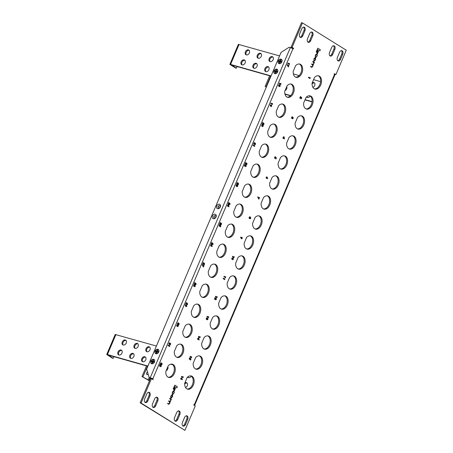 <?xml version="1.0" encoding="UTF-8"?>
<svg xmlns="http://www.w3.org/2000/svg" width="453" height="453" viewBox="0 0 453 453"><rect width="100%" height="100%" fill="white"/><g stroke="black" fill="none" stroke-linecap="round" stroke-linejoin="round"><path stroke-width="0.68" d="M153.641 359.274A2.469 1.823 -58.1 0 0 150.906 361.024A2.469 1.823 -58.1 0 0 151.732 363.776A2.469 1.823 -58.1 0 0 154.467 362.032A2.469 1.823 -58.1 0 0 153.641 359.274M276.789 69.162A2.469 1.823 -58.1 0 0 274.048 70.906A2.469 1.823 -58.1 0 0 274.875 73.663A2.469 1.823 -58.1 0 0 277.615 71.919A2.469 1.823 -58.1 0 0 276.789 69.162M157.887 349.274A2.469 1.823 -58.1 0 0 155.147 351.018A2.469 1.823 -58.1 0 0 155.979 353.776A2.469 1.823 -58.1 0 0 158.714 352.026A2.469 1.823 -58.1 0 0 157.887 349.274M281.036 59.156A2.469 1.823 -58.1 0 0 278.295 60.9A2.469 1.823 -58.1 0 0 279.122 63.658A2.469 1.823 -58.1 0 0 281.862 61.914A2.469 1.823 -58.1 0 0 281.036 59.156M215.215 214.218A2.469 1.823 -58.1 0 0 212.474 215.962A2.469 1.823 -58.1 0 0 213.306 218.72A2.469 1.823 -58.1 0 0 216.041 216.976A2.469 1.823 -58.1 0 0 215.215 214.218M215.322 215.617A1.319 0.974 -58.1 0 0 213.924 216.421A1.319 0.974 -58.1 0 0 214.116 217.933A1.319 0.974 -58.1 0 0 214.303 218.018A1.319 0.974 -58.1 0 0 215.707 217.208A1.319 0.974 -58.1 0 0 215.509 215.696A1.319 0.974 -58.1 0 0 215.322 215.617M214.224 217.989A1.319 0.974 121.9 0 1 214.161 216.477A1.319 0.974 121.9 0 1 215.526 215.741A1.319 0.974 121.9 0 1 215.605 215.77M219.462 204.212A2.469 1.823 -58.1 0 0 216.721 205.962A2.469 1.823 -58.1 0 0 217.553 208.714A2.469 1.823 -58.1 0 0 220.288 206.97A2.469 1.823 -58.1 0 0 219.462 204.212M219.569 205.611A1.319 0.974 -58.1 0 0 218.17 206.415A1.319 0.974 -58.1 0 0 218.363 207.927A1.319 0.974 -58.1 0 0 218.55 208.012A1.319 0.974 -58.1 0 0 219.954 207.202A1.319 0.974 -58.1 0 0 219.756 205.69A1.319 0.974 -58.1 0 0 219.569 205.611M219.852 205.764A1.319 0.974 -58.1 0 0 219.773 205.736A1.319 0.974 -58.1 0 0 218.408 206.472A1.319 0.974 -58.1 0 0 218.471 207.984M288.284 66.206L288.714 65.198L288.991 65.368L288.312 66.97L287.151 64.858L287.462 64.541L288.295 66.229L288.731 65.204M289.274 63.879L289.49 63.369L289.359 64.502L287.768 63.516L287.961 63.069L289.286 63.89L289.507 63.375M279.224 86.178L278.669 86.268L278.561 85.13L279.405 84.575L280.084 85.158L280.22 86.155L279.563 86.642L279.224 86.178L278.669 86.268L278.544 85.124L279.393 84.569M279.654 85.158L280.067 85.153L279.654 85.158M280.781 83.89L280.996 83.38L280.866 84.507L279.274 83.522L279.467 83.075L280.792 83.896L281.013 83.386M270.883 106.636L270.073 105.09L270.384 104.773L270.735 105.543L271.54 105.096L271.721 106.172L270.9 106.642L270.09 105.09L270.384 104.773M271.426 105.045L270.735 105.543M263.623 123.522L263.776 124.048L263.431 124.241L263.816 123.069L264.048 124.247L263.261 124.705L262.712 123.369L262.366 124.19L262.089 124.02L262.797 122.355L263.431 124.241L263.759 124.043M262.723 123.346L263.244 124.7M254.484 145.838L254.716 145.334L254.569 146.455L252.984 145.47L253.17 145.022L254.501 145.843L254.716 145.334M254.767 144.711L254.229 143.358L253.873 144.196L253.612 144.031L254.32 142.367L254.937 144.252L255.339 143.086L255.554 144.258L254.767 144.711L254.218 143.38M253.873 144.196L253.595 144.031L254.32 142.367M245.611 166.177L246.03 165.017L246.245 166.189L245.458 166.642L244.909 165.311M244.563 166.126L244.286 165.962L244.563 166.126L244.92 165.288L245.441 166.642M244.286 165.962L244.994 164.292L245.628 166.183L245.956 165.979M246.426 164.252L246.845 163.091L247.061 164.263L246.273 164.722L245.724 163.386M246.273 164.722L245.736 163.363L245.379 164.207L245.101 164.037L245.809 162.372L246.443 164.258L246.777 164.06M236.381 185.345L236.794 185.09L236.443 185.883L236.942 185.424L237.208 186.194L237.621 185.203L237.831 185.571L237.746 186.217L237.038 186.659L236.834 186.115L236.234 186.325L236.092 185.141L236.97 184.637L236.364 185.339M237.1 186.687L236.851 186.115L236.234 186.325L236.092 185.141L236.868 184.592M236.834 186.115L236.33 186.37M237.763 184.722L237.242 183.369L236.885 184.212L236.625 184.048L237.332 182.383L237.95 184.269L238.352 183.097L238.572 184.269L237.78 184.728L237.236 183.397M236.885 184.212L236.608 184.043L237.332 182.383M228.997 206.828L227.383 205.821L228.329 204.513L228.629 204.694L228.997 206.828L227.967 206.189M227.87 206.409L227.366 205.815L227.57 205.373M212.457 244.286L212.876 243.125L213.091 244.297L212.298 244.75L211.755 243.42M212.298 244.75L211.766 243.397L211.409 244.235L211.132 244.071L211.84 242.4L212.474 244.292L212.802 244.088M203.357 266.285L203.782 265.277L204.065 265.447L203.38 267.049L202.219 264.937L202.514 264.614L203.369 266.307L203.799 265.282M203.963 264.297L204.382 263.131L204.597 264.303L203.81 264.762L203.261 263.425M202.916 264.246L202.638 264.076L202.916 264.246L203.272 263.403L203.793 264.756M202.638 264.076L203.357 262.412L203.98 264.297L204.309 264.099M194.292 286.256L193.742 286.347L193.635 285.209L194.479 284.654L195.158 285.237L195.288 286.234L194.637 286.721L194.292 286.256L193.742 286.347L193.618 285.203L194.462 284.648M194.728 285.237L195.158 285.237M195.47 284.303L195.889 283.136L196.104 284.314L195.317 284.767L194.767 283.436M194.422 284.252L194.144 284.082L194.422 284.252L194.779 283.408L195.3 284.761M194.144 284.082L194.852 282.417L195.486 284.308L195.821 284.105M186.053 306.76L185.141 305.169L185.441 304.846L185.809 305.622L186.625 305.18L186.795 306.251L185.973 306.721L185.158 305.175L185.441 304.846M185.792 305.622L186.613 305.175M177.746 323.476L178.159 323.221L177.808 324.014L178.306 323.561L178.573 324.331L178.986 323.334L179.201 323.702L179.111 324.348L178.386 324.784L178.199 324.246L177.599 324.456L177.457 323.272L178.335 322.768L177.729 323.47M178.199 324.246L177.599 324.456L177.457 323.272L178.239 322.723M169.558 345.916L169.79 345.413L169.626 346.534L168.052 345.548L168.244 345.101L169.569 345.922L169.79 345.413M169.252 343.487L169.671 343.227L169.314 344.02L169.813 343.567L170.085 344.337L170.498 343.34L170.707 343.714L170.617 344.354L169.909 344.795L169.705 344.252L169.105 344.467L168.963 343.278L169.841 342.774L169.235 343.482M169.983 344.829L169.722 344.257L169.105 344.467L168.963 343.278L169.745 342.734M169.705 344.252L169.105 344.467L169.722 344.257M160.685 366.256L161.087 365.09L161.319 366.267L160.526 366.726L159.983 365.39M160.617 366.766L159.988 365.367L159.632 366.205L159.354 366.041L160.062 364.371L160.696 366.262L161.104 365.095M160.758 363.493L161.177 363.238L160.821 364.031L161.336 363.578L161.591 364.342L162.004 363.351L162.129 364.365L161.415 364.807L161.211 364.263L160.617 364.472L160.475 363.289L161.353 362.785L160.747 363.487M161.415 364.807L161.228 364.263L160.617 364.472L160.475 363.289M161.24 362.74L160.487 363.295M160.809 364.025L161.336 363.578M182.095 379.75L181.738 378.997L180.923 379.421L180.741 378.346L181.562 377.881L182.395 379.433L182.095 379.75L181.744 378.98M180.923 379.421L180.758 378.351L181.483 377.842M199.954 337.111L200.186 336.607L200.039 337.734L198.454 336.749L198.641 336.302L199.971 337.123L200.186 336.607M206.511 318.521L206.925 318.266L206.574 319.059L207.072 318.606L207.338 319.376L207.751 318.38L207.967 318.748L207.876 319.393L207.168 319.835L206.964 319.291L206.364 319.501L206.223 318.317L207.1 317.813L206.494 318.521M206.964 319.291L206.364 319.501L206.223 318.317L207.004 317.774M208.448 317.106L208.68 316.602L208.533 317.729L206.942 316.743L207.134 316.29L208.465 317.111L208.68 316.602M215.741 299.354L216.16 298.193L216.381 299.365L215.588 299.824L215.039 298.487M214.694 299.308L214.416 299.139L214.694 299.308L215.05 298.465L215.571 299.818M214.416 299.139L215.141 297.474L215.758 299.359L216.092 299.161M216.942 297.1L217.174 296.59L217.027 297.717L215.435 296.732L215.628 296.285L216.953 297.106L217.174 296.59M224.62 279.014L224.847 278.51L224.705 279.637L223.114 278.652L223.306 278.199L224.631 279.02L224.847 278.51M225.435 277.089L225.668 276.585L225.52 277.712L223.929 276.726L224.122 276.279L225.447 277.1L225.668 276.585M232.163 259.677L231.71 258.323L232.882 257.972L233.425 258.567L233.369 259.337L232.163 259.677L231.693 258.318L232.87 257.967M232.531 257.808L232.882 257.972M250.011 218.81L249.762 218.397L249.212 218.482L249.088 217.338L249.931 216.783L250.622 217.372L250.758 218.374L250.011 218.81L249.779 218.397L249.212 218.482L249.105 217.344L249.835 216.738M258.827 198.425L259.252 197.417L259.529 197.582L258.85 199.184L257.689 197.072L258 196.761L258.833 198.442L259.269 197.417M266.262 178.38L266.098 177.31L266.919 176.846L267.729 178.391L267.417 178.703L267.072 177.955L266.262 178.38L266.081 177.304L266.902 176.84M292.661 118.329L293.091 117.338L293.216 118.352L292.508 118.794L292.304 118.25L291.704 118.46L291.562 117.276L292.44 116.772M292.508 118.794L292.315 118.256L291.704 118.46L292.304 118.25M292.332 116.727L291.913 118.018L292.411 117.565L292.678 118.335L292.898 117.786M301.081 98.318L301.5 97.152L301.715 98.324L300.928 98.782L300.379 97.446M301.013 98.822L300.39 97.423L300.033 98.267L299.756 98.097L300.464 96.432L301.098 98.318L301.426 98.12M309.954 77.973L310.186 77.469L310.039 78.596L308.448 77.61L308.64 77.157L309.971 77.978L310.186 77.469M172.916 394.263L174.212 392.796L174.111 391.143L173.759 390.928L172.678 391.579L172.276 392.53L172.361 393.974L172.797 391.941L173.59 391.358L173.924 391.562L174.026 392.598L173.057 394.325M172.882 394.252L174.179 392.785L174.077 391.137L173.573 390.843M168.658 404.269L169.665 403.515L169.983 401.896L171.41 399.331L169.835 398.351L169.654 398.776L170.639 399.387L170.702 400.424L169.745 401.403L168.793 400.809L168.612 401.228L169.547 401.811L169.501 403.255L168.805 403.827L167.78 403.193L167.604 403.612L168.782 404.325M168.884 403.866L167.774 403.198M169.892 401.477L168.788 400.82M171.126 398.17L172.604 396.585L172.553 394.806L172.208 394.591L170.724 396.177L170.781 397.955L171.296 398.249M174.858 387.927L173.873 390.243L174.473 390.616L175.453 388.3L174.858 387.927L175.453 388.3M174.796 385.129L173.171 388.951L173.793 389.337L174.915 386.692L176.84 387.893L177.338 386.715L174.796 385.129L177.338 386.715M315.934 57.333L317.23 55.866L317.128 54.213L316.777 53.998L315.696 54.649L315.294 55.6L315.379 57.038L315.815 55.006L316.613 54.422L316.941 54.632L317.043 55.668L316.075 57.395M311.675 67.338L312.683 66.585L313 64.966L314.427 62.401L312.853 61.421L312.672 61.846L313.663 62.457L313.544 63.913L312.763 64.473L311.811 63.879L311.63 64.298L312.564 64.881L312.649 66.025L311.823 66.897L310.798 66.263L310.622 66.682L311.8 67.395M311.794 66.885L310.798 66.268M312.734 64.462L311.806 63.884M314.11 61.234L315.594 59.643L315.543 57.865L315.197 57.65L314.003 58.641L313.799 61.025L314.144 61.24L315.622 59.654L315.571 57.871L315.05 57.576M317.876 50.996L316.89 53.312L317.491 53.681L318.476 51.37L317.876 50.996M317.813 48.199L316.188 52.021L316.811 52.406L317.932 49.762L319.858 50.963L320.356 49.785L317.813 48.199M287.14 85.685L284.733 91.359A6.863 4.536 105.8 0 0 287.57 97.304A6.863 4.536 105.8 0 0 293.804 91.942A6.863 4.536 105.8 0 0 291.313 84.105A6.863 4.536 105.8 0 0 287.14 85.685M295.633 65.679L293.221 71.348A6.863 4.536 105.8 0 0 296.064 77.299A6.863 4.536 105.8 0 0 302.298 71.931A6.863 4.536 105.8 0 0 299.807 64.094A6.863 4.536 105.8 0 0 295.633 65.679M177.712 419.546A2.746 1.812 -74.2 0 1 175.39 421.205A2.746 1.812 -74.2 0 1 174.564 417.587L176.687 412.587A2.746 1.812 -74.2 0 1 179.009 410.928A2.746 1.812 -74.2 0 1 179.835 414.546L177.712 419.546L176.761 419.28A2.746 1.812 -74.2 0 1 174.943 420.973M155.679 405.831A2.746 1.812 -74.2 0 1 153.357 407.49A2.746 1.812 -74.2 0 1 152.531 403.866L154.654 398.867A2.746 1.812 -74.2 0 1 156.976 397.207A2.746 1.812 -74.2 0 1 157.803 400.826L155.679 405.831L154.728 405.56A2.746 1.812 -74.2 0 1 152.91 407.253M339.552 52.338L337.428 57.344A2.746 1.812 105.8 0 0 338.255 60.962A2.746 1.812 105.8 0 0 340.577 59.303L342.7 54.298A2.746 1.812 105.8 0 0 341.873 50.679A2.746 1.812 105.8 0 0 339.552 52.338M331.681 47.44L329.558 52.44A2.746 1.812 105.8 0 0 330.384 56.064A2.746 1.812 105.8 0 0 332.706 54.4L334.829 49.4A2.746 1.812 105.8 0 0 334.003 45.781A2.746 1.812 105.8 0 0 331.681 47.44M301.777 28.822L299.654 33.828A2.746 1.812 105.8 0 0 300.481 37.446A2.746 1.812 105.8 0 0 302.802 35.787L304.926 30.781A2.746 1.812 105.8 0 0 304.099 27.163A2.746 1.812 105.8 0 0 301.777 28.822M309.648 33.72L307.525 38.726A2.746 1.812 105.8 0 0 308.351 42.344A2.746 1.812 105.8 0 0 310.673 40.685L312.796 35.679A2.746 1.812 105.8 0 0 311.97 32.061A2.746 1.812 105.8 0 0 309.648 33.72M147.808 400.928A2.746 1.812 -74.2 0 1 145.487 402.592A2.746 1.812 -74.2 0 1 144.66 398.968L146.783 393.968A2.746 1.812 -74.2 0 1 149.105 392.309A2.746 1.812 -74.2 0 1 149.932 395.928L147.808 400.928L146.857 400.662A2.746 1.812 -74.2 0 1 145.039 402.355M185.583 424.444A2.746 1.812 -74.2 0 1 183.261 426.109A2.746 1.812 -74.2 0 1 182.434 422.485L184.558 417.485A2.746 1.812 -74.2 0 1 186.879 415.826A2.746 1.812 -74.2 0 1 187.706 419.444L185.583 424.444L184.631 424.178A2.746 1.812 -74.2 0 1 182.814 425.871M153.227 379.008L152.854 378.776L292.983 48.641L293.363 48.879L293.618 48.278L292.094 47.327L302.457 22.922L346.268 50.198L335.911 74.609L334.388 73.658L334.133 74.258L334.507 74.496L194.377 404.625L193.997 404.393L193.742 404.993L195.266 405.939L184.903 430.35L141.093 403.068L151.449 378.663L152.972 379.608L153.227 379.008L149.088 377.321L152.854 378.776M276.239 111.364A6.863 4.536 105.8 0 0 279.076 117.31A6.863 4.536 105.8 0 0 285.311 111.948A6.863 4.536 105.8 0 0 282.819 104.111A6.863 4.536 105.8 0 0 278.646 105.691L276.239 111.364M267.746 131.376A6.863 4.536 105.8 0 0 270.583 137.321A6.863 4.536 105.8 0 0 276.817 131.959A6.863 4.536 105.8 0 0 274.325 124.122A6.863 4.536 105.8 0 0 270.152 125.702L267.746 131.376M259.252 151.381A6.863 4.536 105.8 0 0 262.089 157.327A6.863 4.536 105.8 0 0 268.323 151.965A6.863 4.536 105.8 0 0 265.832 144.128A6.863 4.536 105.8 0 0 261.658 145.707L259.252 151.381M250.758 171.387A6.863 4.536 105.8 0 0 253.601 177.338A6.863 4.536 105.8 0 0 259.829 171.97A6.863 4.536 105.8 0 0 257.338 164.133A6.863 4.536 105.8 0 0 253.165 165.719L250.758 171.387M242.264 191.398A6.863 4.536 105.8 0 0 245.107 197.344A6.863 4.536 105.8 0 0 251.336 191.981A6.863 4.536 105.8 0 0 248.85 184.144A6.863 4.536 105.8 0 0 244.677 185.724L242.264 191.398M233.771 211.404A6.863 4.536 105.8 0 0 236.613 217.349A6.863 4.536 105.8 0 0 242.848 211.987A6.863 4.536 105.8 0 0 240.356 204.15A6.863 4.536 105.8 0 0 236.183 205.73L233.771 211.404M225.283 231.415A6.863 4.536 105.8 0 0 228.119 237.361A6.863 4.536 105.8 0 0 234.354 231.998A6.863 4.536 105.8 0 0 231.862 224.161A6.863 4.536 105.8 0 0 227.689 225.741L225.283 231.415M216.789 251.421A6.863 4.536 105.8 0 0 219.626 257.366A6.863 4.536 105.8 0 0 225.86 252.004A6.863 4.536 105.8 0 0 223.369 244.167A6.863 4.536 105.8 0 0 219.195 245.747L216.789 251.421M208.295 271.426A6.863 4.536 105.8 0 0 211.132 277.378A6.863 4.536 105.8 0 0 217.366 272.01A6.863 4.536 105.8 0 0 214.875 264.173A6.863 4.536 105.8 0 0 210.702 265.758L208.295 271.426M199.801 291.438A6.863 4.536 105.8 0 0 202.644 297.383A6.863 4.536 105.8 0 0 208.873 292.021A6.863 4.536 105.8 0 0 206.381 284.184A6.863 4.536 105.8 0 0 202.208 285.764L199.801 291.438M191.308 311.443A6.863 4.536 105.8 0 0 194.15 317.394A6.863 4.536 105.8 0 0 200.379 312.026A6.863 4.536 105.8 0 0 197.887 304.19A6.863 4.536 105.8 0 0 193.714 305.769L191.308 311.443M182.814 331.454A6.863 4.536 105.8 0 0 185.656 337.4A6.863 4.536 105.8 0 0 191.891 332.038A6.863 4.536 105.8 0 0 189.399 324.201A6.863 4.536 105.8 0 0 185.226 325.781L182.814 331.454M174.326 351.46A6.863 4.536 105.8 0 0 177.163 357.406A6.863 4.536 105.8 0 0 183.397 352.043A6.863 4.536 105.8 0 0 180.906 344.206A6.863 4.536 105.8 0 0 176.732 345.786L174.326 351.46M165.832 371.466A6.863 4.536 105.8 0 0 168.669 377.417A6.863 4.536 105.8 0 0 174.903 372.049A6.863 4.536 105.8 0 0 172.412 364.212A6.863 4.536 105.8 0 0 168.239 365.798L165.832 371.466M312.111 83.109A6.863 4.536 105.8 0 0 314.948 89.054A6.863 4.536 105.8 0 0 321.183 83.692A6.863 4.536 105.8 0 0 318.691 75.855A6.863 4.536 105.8 0 0 314.518 77.435L312.111 83.109M303.618 103.114A6.863 4.536 105.8 0 0 306.455 109.065A6.863 4.536 105.8 0 0 312.689 103.697A6.863 4.536 105.8 0 0 310.197 95.86A6.863 4.536 105.8 0 0 306.024 97.446L303.618 103.114M295.124 123.125A6.863 4.536 105.8 0 0 297.961 129.071A6.863 4.536 105.8 0 0 304.195 123.709A6.863 4.536 105.8 0 0 301.704 115.872A6.863 4.536 105.8 0 0 297.53 117.452L295.124 123.125M286.63 143.131A6.863 4.536 105.8 0 0 289.473 149.077A6.863 4.536 105.8 0 0 295.701 143.714A6.863 4.536 105.8 0 0 293.21 135.877A6.863 4.536 105.8 0 0 289.037 137.457L286.63 143.131M278.136 163.137A6.863 4.536 105.8 0 0 280.979 169.088A6.863 4.536 105.8 0 0 287.208 163.72A6.863 4.536 105.8 0 0 284.722 155.889A6.863 4.536 105.8 0 0 280.543 157.468L278.136 163.137M269.643 183.148A6.863 4.536 105.8 0 0 272.485 189.094A6.863 4.536 105.8 0 0 278.72 183.731A6.863 4.536 105.8 0 0 276.228 175.894A6.863 4.536 105.8 0 0 272.055 177.474L269.643 183.148M261.154 203.154A6.863 4.536 105.8 0 0 263.991 209.105A6.863 4.536 105.8 0 0 270.226 203.737A6.863 4.536 105.8 0 0 267.734 195.9A6.863 4.536 105.8 0 0 263.561 197.485L261.154 203.154M252.661 223.165A6.863 4.536 105.8 0 0 255.498 229.11A6.863 4.536 105.8 0 0 261.732 223.748A6.863 4.536 105.8 0 0 259.241 215.911A6.863 4.536 105.8 0 0 255.067 217.491L252.661 223.165M244.167 243.17A6.863 4.536 105.8 0 0 247.004 249.116A6.863 4.536 105.8 0 0 253.238 243.754A6.863 4.536 105.8 0 0 250.747 235.917A6.863 4.536 105.8 0 0 246.574 237.497L244.167 243.17M235.673 263.182A6.863 4.536 105.8 0 0 238.516 269.127A6.863 4.536 105.8 0 0 244.745 263.765A6.863 4.536 105.8 0 0 242.253 255.928A6.863 4.536 105.8 0 0 238.08 257.508L235.673 263.182M227.18 283.187A6.863 4.536 105.8 0 0 230.022 289.133A6.863 4.536 105.8 0 0 236.251 283.771A6.863 4.536 105.8 0 0 233.759 275.934A6.863 4.536 105.8 0 0 229.586 277.513L227.18 283.187M218.686 303.193A6.863 4.536 105.8 0 0 221.528 309.144A6.863 4.536 105.8 0 0 227.763 303.776A6.863 4.536 105.8 0 0 225.271 295.939A6.863 4.536 105.8 0 0 221.098 297.525L218.686 303.193M210.198 323.204A6.863 4.536 105.8 0 0 213.035 329.15A6.863 4.536 105.8 0 0 219.269 323.787A6.863 4.536 105.8 0 0 216.777 315.951A6.863 4.536 105.8 0 0 212.604 317.53L210.198 323.204M201.704 343.21A6.863 4.536 105.8 0 0 204.541 349.155A6.863 4.536 105.8 0 0 210.775 343.793A6.863 4.536 105.8 0 0 208.284 335.956A6.863 4.536 105.8 0 0 204.11 337.536L201.704 343.21M193.21 363.221A6.863 4.536 105.8 0 0 196.047 369.167A6.863 4.536 105.8 0 0 202.281 363.804A6.863 4.536 105.8 0 0 199.79 355.967A6.863 4.536 105.8 0 0 195.617 357.547L193.21 363.221M184.716 383.227A6.863 4.536 105.8 0 0 187.553 389.172A6.863 4.536 105.8 0 0 193.788 383.81A6.863 4.536 105.8 0 0 191.296 375.973A6.863 4.536 105.8 0 0 187.123 377.553L184.716 383.227M284.467 138.963L282.836 137.955L283.799 136.647L284.099 136.829L284.467 138.963L283.436 138.324M283.34 138.544L282.853 137.955L283.029 137.502M275.373 157.797L274.977 157.989L275.611 157.095L276.364 157.933L275.877 159.071L275.69 157.854L274.784 158.437L274.592 157.259L275.384 156.698L274.977 157.989L275.611 157.095M274.592 157.259L274.784 158.437M241.426 238.85L240.611 237.304L240.905 236.987L241.279 237.763L242.095 237.315L242.264 238.391L241.443 238.856L240.628 237.31L240.905 236.987M241.262 237.757L242.078 237.315M233.929 257.083L234.161 256.579L234.014 257.7L232.423 256.721L232.616 256.268L233.941 257.089L234.161 256.579M199.127 340.005L197.497 338.997L198.476 337.695L198.765 337.87L199.127 340.005L198.103 339.365M198.006 339.586L197.514 338.997L197.706 338.55M198.012 338.742L198.459 337.689M191.46 357.123L191.693 356.619L191.534 357.74L189.96 356.76L190.147 356.307L191.477 357.128L191.693 356.619M190.045 358.476L190.277 358.136L191.024 358.974L190.543 360.112L190.266 359.948L190.594 359.167L190.351 358.895L189.445 359.478L189.252 358.3L190.028 357.734L189.643 359.025L190.277 358.136M189.252 358.3L189.445 359.478M182.972 377.128L183.199 376.624L183.057 377.751L181.466 376.766L181.659 376.318L182.984 377.139L183.199 376.624M177.1 326.579L176.647 325.226L177.825 324.875L178.363 325.469L178.306 326.239L177.1 326.579L176.63 325.22L177.808 324.869M177.457 324.705L177.825 324.875M186.976 304.308L187.395 303.148L187.616 304.32L186.823 304.778L186.274 303.442M185.928 304.257L185.651 304.093L185.928 304.257L186.285 303.419L186.806 304.773M185.651 304.093L186.359 302.423L186.993 304.314L187.327 304.116M211.964 246.574L211.602 245.815L210.792 246.245L210.611 245.169L211.432 244.705L212.259 246.256L211.964 246.574L211.613 245.803M210.792 246.245L210.628 245.175L211.341 244.66M220.792 224.745L220.26 223.386L219.903 224.229L219.637 224.065L220.345 222.4L220.962 224.28L221.37 223.114L221.585 224.286L220.792 224.745L220.249 223.408M219.903 224.229L219.62 224.059L220.345 222.4M219.915 225.3L220.147 224.96L220.894 225.798L220.407 226.936L220.13 226.772L220.464 225.985L220.22 225.719L219.314 226.302L219.122 225.124L219.898 224.558L219.507 225.849L220.147 224.96M219.122 225.124L219.314 226.302M229.286 204.739L228.748 203.38L228.391 204.218L228.131 204.06L228.839 202.389L229.456 204.275L229.864 203.108L230.079 204.28L229.286 204.739L228.742 203.403M228.391 204.218L228.114 204.054L228.839 202.389M262.044 126.506L262.406 126.676L261.562 125.141L262.734 124.79L263.295 125.39L263.238 126.161L262.044 126.506L261.579 125.147L262.751 124.796L262.4 124.626M272.287 103.896L272.502 103.386L272.372 104.518L270.786 103.533L270.973 103.086L272.304 103.907L272.519 103.392M149.088 377.321L146.625 369.11L281.07 52.384L289.224 47.186L292.983 48.641M193.805 404.852L194.773 404.999L194.377 404.625M290.826 84.009A6.863 4.536 -74.2 0 1 292.853 91.67A6.863 4.536 -74.2 0 1 287.106 97.129M299.32 63.998A6.863 4.536 -74.2 0 1 301.347 71.665A6.863 4.536 -74.2 0 1 295.599 77.123M178.505 410.888A2.746 1.812 -74.2 0 1 178.884 414.274L176.761 419.28M156.472 397.173A2.746 1.812 -74.2 0 1 156.851 400.56L154.728 405.56M337.808 60.725A2.746 1.812 105.8 0 0 339.625 59.032L341.749 54.032A2.746 1.812 105.8 0 0 341.369 50.645M329.937 55.827A2.746 1.812 105.8 0 0 331.755 54.133L333.878 49.134A2.746 1.812 105.8 0 0 333.499 45.747M300.033 37.208A2.746 1.812 105.8 0 0 301.851 35.515L303.974 30.515A2.746 1.812 105.8 0 0 303.595 27.129M307.904 42.112A2.746 1.812 105.8 0 0 309.722 40.413L311.845 35.413A2.746 1.812 105.8 0 0 311.466 32.027M148.601 392.275A2.746 1.812 -74.2 0 1 148.98 395.656L146.857 400.662M186.376 415.792A2.746 1.812 -74.2 0 1 186.755 419.172L184.631 424.178M292.508 48.375L292.666 48.007L291.143 47.061L292.094 47.327M302.457 22.922L301.505 22.65L291.143 47.061M335.911 74.609L334.28 73.918M151.449 378.663L150.498 378.391L140.141 402.802L184.903 430.35M152.134 379.082L152.276 378.742M282.332 104.014A6.863 4.536 -74.2 0 1 284.359 111.676A6.863 4.536 -74.2 0 1 278.612 117.14M273.839 124.026A6.863 4.536 -74.2 0 1 275.866 131.687A6.863 4.536 -74.2 0 1 270.118 137.146M265.345 144.031A6.863 4.536 -74.2 0 1 267.372 151.693A6.863 4.536 -74.2 0 1 261.624 157.151M256.851 164.043A6.863 4.536 -74.2 0 1 258.878 171.704A6.863 4.536 -74.2 0 1 253.136 177.163M248.363 184.048A6.863 4.536 -74.2 0 1 250.384 191.71A6.863 4.536 -74.2 0 1 244.643 197.168M239.869 204.054A6.863 4.536 -74.2 0 1 241.896 211.721A6.863 4.536 -74.2 0 1 236.149 217.18M231.375 224.065A6.863 4.536 -74.2 0 1 233.403 231.726A6.863 4.536 -74.2 0 1 227.655 237.185M222.882 244.071A6.863 4.536 -74.2 0 1 224.909 251.732A6.863 4.536 -74.2 0 1 219.161 257.196M214.388 264.082A6.863 4.536 -74.2 0 1 216.415 271.743A6.863 4.536 -74.2 0 1 210.668 277.202M205.894 284.088A6.863 4.536 -74.2 0 1 207.921 291.749A6.863 4.536 -74.2 0 1 202.18 297.208M197.406 304.093A6.863 4.536 -74.2 0 1 199.428 311.76A6.863 4.536 -74.2 0 1 193.686 317.219M188.912 324.105A6.863 4.536 -74.2 0 1 190.94 331.766A6.863 4.536 -74.2 0 1 185.192 337.225M180.419 344.11A6.863 4.536 -74.2 0 1 182.446 351.771A6.863 4.536 -74.2 0 1 176.698 357.236M171.925 364.121A6.863 4.536 -74.2 0 1 173.952 371.783A6.863 4.536 -74.2 0 1 168.205 377.241M318.204 75.759A6.863 4.536 -74.2 0 1 320.231 83.42A6.863 4.536 -74.2 0 1 314.484 88.879M309.71 95.764A6.863 4.536 -74.2 0 1 311.738 103.431A6.863 4.536 -74.2 0 1 305.99 108.89M301.217 115.775A6.863 4.536 -74.2 0 1 303.244 123.437A6.863 4.536 -74.2 0 1 297.496 128.895M292.723 135.781A6.863 4.536 -74.2 0 1 294.75 143.442A6.863 4.536 -74.2 0 1 289.008 148.907M284.235 155.792A6.863 4.536 -74.2 0 1 286.256 163.454A6.863 4.536 -74.2 0 1 280.515 168.912M275.741 175.798A6.863 4.536 -74.2 0 1 277.768 183.459A6.863 4.536 -74.2 0 1 272.021 188.918M267.247 195.804A6.863 4.536 -74.2 0 1 269.275 203.471A6.863 4.536 -74.2 0 1 263.527 208.929M258.754 215.815A6.863 4.536 -74.2 0 1 260.781 223.476A6.863 4.536 -74.2 0 1 255.033 228.935M250.26 235.82A6.863 4.536 -74.2 0 1 252.287 243.488A6.863 4.536 -74.2 0 1 246.54 248.946M241.766 255.832A6.863 4.536 -74.2 0 1 243.793 263.493A6.863 4.536 -74.2 0 1 238.052 268.952M233.278 275.837A6.863 4.536 -74.2 0 1 235.3 283.499A6.863 4.536 -74.2 0 1 229.558 288.957M224.784 295.849A6.863 4.536 -74.2 0 1 226.811 303.51A6.863 4.536 -74.2 0 1 221.064 308.969M216.291 315.854A6.863 4.536 -74.2 0 1 218.318 323.516A6.863 4.536 -74.2 0 1 212.57 328.974M207.797 335.86A6.863 4.536 -74.2 0 1 209.824 343.527A6.863 4.536 -74.2 0 1 204.077 348.986M199.303 355.871A6.863 4.536 -74.2 0 1 201.33 363.533A6.863 4.536 -74.2 0 1 195.583 368.991M190.809 375.877A6.863 4.536 -74.2 0 1 192.836 383.538A6.863 4.536 -74.2 0 1 187.089 389.002M292.666 48.007L293.618 48.278M140.141 402.802L141.093 403.068M194.773 404.999L334.903 74.87L334.507 74.496M319.829 50.94L320.328 49.773L317.808 48.205M316.783 52.389L317.932 49.762M317.462 53.664L318.442 51.359L317.87 51.008M315.033 58.08L313.878 59.496L313.957 60.606L314.416 60.866M314.909 58.024L313.906 59.507L313.991 60.611L314.444 60.872M314.274 60.798L315.464 59.394L315.062 58.092M314.229 62.774L314.393 62.395L312.847 61.432M311.641 67.327L312.649 66.574L314.037 62.678M315.35 57.021L315.537 56.642M315.509 56.636L315.786 55L316.579 54.417M315.905 57.321L317.202 55.855L317.1 54.207L316.743 53.986M176.812 387.876L177.31 386.703M173.765 389.32L174.915 386.692M174.445 390.599L175.424 388.295M171.092 398.164L172.57 396.573L172.519 394.795L172.174 394.58M172.01 395.01L170.855 396.432L171.257 397.734L172.446 396.324L172.361 395.214L171.874 394.948M172.044 395.022L170.889 396.437L171.257 397.734M171.211 399.71L171.376 399.325L169.83 398.363M168.624 404.263L169.632 403.504L171.053 399.608M172.333 393.951L172.519 393.578M172.491 393.566L172.769 391.93L173.561 391.347M310.039 78.596L308.448 77.61M308.465 77.616L308.657 77.163M301.098 98.318L301.5 97.152M299.767 98.103L300.475 96.432M292.423 117.57L291.953 118.035M292.264 117.225L291.851 117.48L292.264 117.225M292.315 118.256L291.721 118.465L291.562 117.276M291.579 117.282L292.457 116.778M292.915 117.791L293.108 117.344M283.363 137.712L283.816 136.653M283.861 137.321L283.629 137.871L284.161 138.205L283.861 137.321M284.144 138.193L283.855 137.338M274.603 157.265L275.384 156.698M275.877 159.071L275.934 158.125M275.951 158.125L275.69 157.842M267.434 178.709L267.077 177.938M266.466 177.944L266.828 177.752L266.738 177.304L266.381 177.48L266.466 177.944L266.828 177.752L266.726 177.299L266.381 177.48M266.449 177.938L266.811 177.752M266.738 177.304L266.364 177.474M258.85 199.184L257.689 197.072L258 196.761M250.209 217.378L250.622 217.372M249.779 218.397L249.224 218.488L249.779 218.397M250.186 218.357L250.413 217.808L250.186 218.357L250.396 217.802L250.096 217.961M250.396 217.802L250.113 217.967M249.433 218.052L249.767 217.247M250.169 218.352L250.464 218.182M249.422 218.046L249.813 217.791M241.528 237.944L241.619 238.397L241.891 237.757L241.517 237.944M241.619 238.397L241.874 237.751M241.602 238.391L241.959 238.216M234.014 257.7L232.423 256.721M232.44 256.721L232.627 256.273M233.069 259.173L232.349 259.229L233.08 259.173L232.689 258.42L231.993 258.499L231.981 258.839L233.08 259.173L232.672 258.414L231.976 258.493M232.672 258.414L231.993 258.499M225.52 277.712L223.929 276.726M223.946 276.732L224.139 276.279M224.705 279.637L223.114 278.652M223.131 278.652L223.318 278.204M217.027 297.717L215.435 296.732M215.452 296.738L215.645 296.29M215.758 299.359L216.16 298.193M214.433 299.144L215.141 297.474M208.533 317.729L206.942 316.743M206.959 316.749L207.151 316.296M207.599 319.212L207.565 318.827M207.089 318.612L206.613 319.076M206.981 319.297L206.381 319.507L206.981 319.297L207.248 319.869M207.582 318.833L207.768 318.385M200.039 337.734L198.454 336.749M198.465 336.755L198.657 336.307M198.527 338.363L198.289 338.912L198.827 339.246L198.527 338.363M198.81 339.235L198.516 338.38M191.551 357.74L189.96 356.76M189.977 356.76L190.164 356.313M190.039 358.838L189.643 359.025L190.062 358.482M189.269 358.306L190.045 357.74M190.543 360.112L190.356 358.884M183.057 377.751L181.466 376.766M181.483 376.771L181.67 376.318M181.132 378.985L181.489 378.793L181.404 378.34L181.047 378.521L181.132 378.985L181.489 378.793L181.387 378.34L181.047 378.521M181.115 378.98L181.472 378.787M181.404 378.34L181.03 378.515M161.846 364.184L161.812 363.799M161.829 363.804L162.015 363.357M160.696 366.262L161.047 366.064M159.371 366.047L160.079 364.376M170.339 344.178L170.305 343.793M169.83 343.572L169.354 344.042M170.322 343.799L170.509 343.346M169.643 346.534L168.052 345.548L168.261 345.107M178.833 324.167L178.799 323.782M178.323 323.561L177.848 324.031M178.216 324.246L177.616 324.461L178.216 324.246L178.482 324.824M178.816 323.787L179.003 323.34M178.006 326.069L177.293 326.132L178.023 326.075L177.627 325.322L176.93 325.396L176.925 325.741L178.023 326.075L177.616 325.316L176.913 325.396L177.616 325.316M186.993 304.314L187.395 303.148M185.668 304.099L186.376 302.428M186.064 305.809L186.149 306.262L186.421 305.622L186.047 305.803M186.149 306.262L186.404 305.616M186.132 306.256L186.489 306.081M195.486 284.308L195.889 283.136M194.161 284.088L194.869 282.423M194.541 286.675L194.309 286.262L193.742 286.347L194.309 286.262M194.994 286.047L194.699 286.217L195.011 286.047L194.943 285.673L194.643 285.832L194.716 286.217L195.011 286.047L194.932 285.667L194.643 285.832M193.969 285.917L194.314 285.118L193.918 285.379L193.969 285.917L194.36 285.662L194.297 285.113L193.918 285.379M194.943 285.673L194.626 285.826M193.952 285.911L194.343 285.656M194.314 285.118L193.901 285.373M203.98 264.297L204.382 263.131M202.655 264.082L203.357 262.412M203.38 267.049L202.219 264.937M202.236 264.943L202.531 264.62M212.474 244.292L212.667 243.567M211.143 244.071L211.851 242.406M212.684 243.572L212.876 243.125M211.341 245.611L210.985 245.803L211.257 245.158M221.16 223.561L221.313 224.088L220.962 224.28L221.296 224.082M221.177 223.567L221.37 223.114M219.931 225.305L219.507 225.849L219.886 225.656M219.139 225.13L219.915 224.558M220.407 226.936L220.22 225.707M229.654 203.55L229.807 204.077L229.456 204.275L229.79 204.077M229.671 203.556L229.864 203.108M227.899 205.571L228.329 204.513M228.391 205.181L228.159 205.736L228.691 206.07L228.391 205.181M228.674 206.058L228.386 205.203M238.148 183.544L238.301 184.071L237.95 184.269L238.284 184.065M238.165 183.55L238.352 183.097M237.463 186.036L237.429 185.651M236.953 185.43L236.483 185.9M237.446 185.656L237.638 185.209M246.443 164.258L246.642 163.539M245.118 164.043L245.826 162.372M246.659 163.539L246.845 163.091M245.628 166.183L246.03 165.017M244.303 165.968L245.005 164.297M255.135 143.527L254.937 144.252L255.271 144.048M255.147 143.533L255.339 143.086M254.569 146.455L252.984 145.47M252.995 145.475L253.187 145.028M262.1 124.026L262.808 122.361M263.64 123.522L263.833 123.074M262.933 125.991L262.219 126.047L262.95 125.996L262.559 125.243L261.862 125.317L261.851 125.662L262.95 125.996L262.542 125.238L261.845 125.311M262.542 125.238L261.862 125.317M272.372 104.518L270.786 103.533M270.798 103.539L270.99 103.086M270.99 105.73L271.075 106.183L271.353 105.543L270.973 105.725M271.421 106.002L271.058 106.178L271.336 105.538M280.866 84.507L279.274 83.522M279.291 83.528L279.484 83.08M279.45 86.591L279.235 86.183L278.669 86.268L279.235 86.183M279.671 85.164L280.084 85.158M279.926 85.962L279.631 86.138L279.943 85.968L279.875 85.594L279.575 85.753L279.643 86.138L279.943 85.968L279.858 85.589L279.575 85.753M278.895 85.838L279.241 85.039L278.895 85.838L279.224 85.034L278.833 85.294M279.224 85.034L278.844 85.3M279.875 85.594L279.558 85.747M278.878 85.832L279.274 85.577M289.359 64.502L287.768 63.516M287.785 63.522L287.978 63.075M288.312 66.97L287.151 64.858M287.162 64.864L287.462 64.541M265.854 71.642A2.746 2.022 -58.1 0 0 268.776 69.96A2.746 2.022 -58.1 0 0 268.369 66.812A2.746 2.022 -58.1 0 0 267.978 66.642A2.746 2.022 -58.1 0 0 265.056 68.324A2.746 2.022 -58.1 0 0 265.469 71.472A2.746 2.022 -58.1 0 0 265.854 71.642M270.101 61.636A2.746 2.022 -58.1 0 0 273.023 59.955A2.746 2.022 -58.1 0 0 272.615 56.806A2.746 2.022 -58.1 0 0 272.225 56.636A2.746 2.022 -58.1 0 0 269.303 58.318A2.746 2.022 -58.1 0 0 269.716 61.466A2.746 2.022 -58.1 0 0 270.101 61.636M242.078 64.904A2.746 2.022 -58.1 0 0 244.999 63.222A2.746 2.022 -58.1 0 0 244.592 60.073A2.746 2.022 -58.1 0 0 244.201 59.898A2.746 2.022 -58.1 0 0 241.279 61.58A2.746 2.022 -58.1 0 0 241.687 64.734A2.746 2.022 -58.1 0 0 242.078 64.904M246.324 54.898A2.746 2.022 -58.1 0 0 249.246 53.216A2.746 2.022 -58.1 0 0 248.839 50.068A2.746 2.022 -58.1 0 0 248.448 49.898A2.746 2.022 -58.1 0 0 245.526 51.58A2.746 2.022 -58.1 0 0 245.934 54.728A2.746 2.022 -58.1 0 0 246.324 54.898M253.969 68.273A2.746 2.022 -58.1 0 0 256.891 66.591A2.746 2.022 -58.1 0 0 256.477 63.443A2.746 2.022 -58.1 0 0 256.092 63.273A2.746 2.022 -58.1 0 0 253.17 64.949A2.746 2.022 -58.1 0 0 253.578 68.103A2.746 2.022 -58.1 0 0 253.969 68.273M258.216 58.267A2.746 2.022 -58.1 0 0 261.138 56.585A2.746 2.022 -58.1 0 0 260.724 53.437A2.746 2.022 -58.1 0 0 260.339 53.267A2.746 2.022 -58.1 0 0 257.417 54.949A2.746 2.022 -58.1 0 0 257.825 58.097A2.746 2.022 -58.1 0 0 258.216 58.267M279.569 55.917L238.369 44.366L229.875 64.377L230.571 64.445L239.065 44.434M271.075 75.923L230.571 64.445M270.979 76.155L231.324 64.915L236.375 68.222L235.424 67.956L229.875 64.377M268.708 67.106A2.746 2.022 -58.1 0 0 265.956 68.545A2.746 2.022 -58.1 0 0 265.883 71.648M272.955 57.101A2.746 2.022 -58.1 0 0 270.203 58.539A2.746 2.022 -58.1 0 0 270.13 61.648M244.931 60.362A2.746 2.022 -58.1 0 0 242.179 61.801A2.746 2.022 -58.1 0 0 242.1 64.909M249.178 50.362A2.746 2.022 -58.1 0 0 246.426 51.801A2.746 2.022 -58.1 0 0 246.347 54.904M256.823 63.731A2.746 2.022 -58.1 0 0 254.065 65.17A2.746 2.022 -58.1 0 0 253.991 68.278M261.07 53.731A2.746 2.022 -58.1 0 0 258.312 55.17A2.746 2.022 -58.1 0 0 258.238 58.273M237.083 66.546L236.375 68.222M279.631 62.854A1.512 1.116 121.9 0 1 279.58 62.837A1.512 1.116 121.9 0 1 279.376 62.752L280.028 62.474M280.333 62.135L279.297 61.506L279.269 62.729A1.552 1.144 -58.1 0 0 279.478 62.82A1.552 1.144 -58.1 0 0 279.58 62.842A1.552 1.144 -58.1 0 0 279.716 62.859L280.243 61.953L281.058 62.004A1.552 1.144 -58.1 0 0 281.296 61.438L280.622 61.064L280.894 60.085A1.552 1.144 -58.1 0 0 280.441 59.96L279.914 60.866L279.099 60.815A1.552 1.144 -58.1 0 0 278.861 61.382L279.297 61.506M278.986 61.415A1.512 1.116 121.9 0 1 279.212 60.889L280.65 61.393L279.914 60.866M280.724 60.827L280.526 60.051A1.512 1.116 121.9 0 1 280.752 60.085A1.512 1.116 121.9 0 1 280.871 60.13M280.979 59.286A2.327 1.716 121.9 0 1 281.851 61.642A2.327 1.716 121.9 0 1 281.07 62.893A2.327 1.716 121.9 0 1 279.178 63.528A2.327 1.716 121.9 0 1 278.397 60.934A2.327 1.716 121.9 0 1 280.979 59.286M281.239 61.625L280.86 61.314M279.988 61.297L279.541 60.94M280.645 60.781L280.209 60.509M279.909 62.406L279.501 62.18M280.164 62.05L279.541 61.75M275.384 72.854A1.512 1.116 121.9 0 1 275.333 72.842A1.552 1.144 -58.1 0 0 275.469 72.859L275.996 71.953L276.811 72.004A1.552 1.144 -58.1 0 0 277.049 71.438L276.375 71.07L276.647 70.09A1.552 1.144 -58.1 0 0 276.194 69.96L275.667 70.866L274.858 70.815A1.552 1.144 -58.1 0 0 274.614 71.381L275.294 71.755L275.022 72.735A1.552 1.144 -58.1 0 0 275.231 72.825A1.552 1.144 -58.1 0 0 275.333 72.848A1.512 1.116 121.9 0 1 275.13 72.757L275.781 72.474M276.087 72.135L275.05 71.506M274.739 71.421A1.512 1.116 121.9 0 1 274.965 70.889L276.404 71.398L275.667 70.866M276.477 70.832L276.279 70.056A1.512 1.116 121.9 0 1 276.506 70.09A1.512 1.116 121.9 0 1 276.624 70.136M276.732 69.292A2.327 1.716 121.9 0 1 277.604 71.648A2.327 1.716 121.9 0 1 276.823 72.899A2.327 1.716 121.9 0 1 274.931 73.533A2.327 1.716 121.9 0 1 274.15 70.934A2.327 1.716 121.9 0 1 276.732 69.292M276.993 71.631L276.613 71.314M275.741 71.302L275.294 70.94M276.398 70.787L275.962 70.515M275.662 72.406L275.254 72.18M275.917 72.055L275.294 71.755M152.236 362.972A1.512 1.116 121.9 0 1 152.185 362.955A1.552 1.144 -58.1 0 0 152.321 362.978L152.848 362.072L153.663 362.123A1.552 1.144 -58.1 0 0 153.901 361.556L153.227 361.183L153.499 360.203A1.552 1.144 -58.1 0 0 153.052 360.078L152.525 360.984L151.71 360.933A1.552 1.144 -58.1 0 0 151.466 361.5L152.146 361.873L151.874 362.847A1.552 1.144 -58.1 0 0 152.083 362.938A1.552 1.144 -58.1 0 0 152.185 362.961A1.512 1.116 121.9 0 1 151.987 362.87L152.633 362.593M152.944 362.253L151.908 361.624M151.591 361.534A1.512 1.116 121.9 0 1 151.817 361.007L153.256 361.511L152.525 360.984M153.329 360.95L153.131 360.169A1.512 1.116 121.9 0 1 153.357 360.203A1.512 1.116 121.9 0 1 153.482 360.248M153.584 359.405A2.327 1.716 121.9 0 1 154.456 361.76A2.327 1.716 121.9 0 1 153.68 363.012A2.327 1.716 121.9 0 1 151.783 363.646A2.327 1.716 121.9 0 1 151.008 361.052A2.327 1.716 121.9 0 1 153.584 359.405M153.844 361.743L153.465 361.432M152.599 361.415L152.146 361.058M153.25 360.899L152.814 360.628M152.514 362.525L152.106 362.298M152.769 362.168L152.146 361.873M156.483 352.966A1.512 1.116 121.9 0 1 156.432 352.955A1.512 1.116 121.9 0 1 156.234 352.864L156.88 352.587M157.191 352.247L156.149 351.619L156.121 352.847A1.552 1.144 -58.1 0 0 156.33 352.938A1.552 1.144 -58.1 0 0 156.432 352.961A1.552 1.144 -58.1 0 0 156.568 352.972L157.095 352.066L157.91 352.117A1.552 1.144 -58.1 0 0 158.148 351.551L157.474 351.177L157.746 350.203A1.552 1.144 -58.1 0 0 157.299 350.073L156.772 350.979L155.957 350.928A1.552 1.144 -58.1 0 0 155.713 351.494L156.149 351.619M155.838 351.528A1.512 1.116 121.9 0 1 156.064 351.001L157.502 351.511L156.772 350.979M157.576 350.945L157.378 350.163A1.512 1.116 121.9 0 1 157.604 350.197A1.512 1.116 121.9 0 1 157.729 350.243M157.831 349.405A2.327 1.716 121.9 0 1 158.703 351.76A2.327 1.716 121.9 0 1 157.927 353.006A2.327 1.716 121.9 0 1 156.03 353.646A2.327 1.716 121.9 0 1 155.254 351.047A2.327 1.716 121.9 0 1 157.831 349.405M158.091 351.738L157.712 351.426M156.846 351.415L156.393 351.052M157.497 350.894L157.061 350.628M156.761 352.519L156.353 352.292M157.015 352.162L156.393 351.868M142.712 361.76A2.746 2.022 -58.1 0 0 145.634 360.078A2.746 2.022 -58.1 0 0 145.22 356.924A2.746 2.022 -58.1 0 0 144.835 356.754A2.746 2.022 -58.1 0 0 141.914 358.436A2.746 2.022 -58.1 0 0 142.321 361.585A2.746 2.022 -58.1 0 0 142.712 361.76M146.959 351.755A2.746 2.022 -58.1 0 0 149.875 350.073A2.746 2.022 -58.1 0 0 149.467 346.924A2.746 2.022 -58.1 0 0 149.082 346.749A2.746 2.022 -58.1 0 0 146.16 348.431A2.746 2.022 -58.1 0 0 146.568 351.585A2.746 2.022 -58.1 0 0 146.959 351.755A2.746 2.022 -58.1 0 1 147.055 348.651A2.746 2.022 -58.1 0 1 149.813 347.213M118.929 355.016A2.746 2.022 -58.1 0 0 121.851 353.334A2.746 2.022 -58.1 0 0 121.444 350.186A2.746 2.022 -58.1 0 0 121.053 350.016A2.746 2.022 -58.1 0 0 118.131 351.698A2.746 2.022 -58.1 0 0 118.544 354.846A2.746 2.022 -58.1 0 0 118.929 355.016M123.176 345.016A2.746 2.022 -58.1 0 0 126.098 343.334A2.746 2.022 -58.1 0 0 125.691 340.186A2.746 2.022 -58.1 0 0 125.3 340.01A2.746 2.022 -58.1 0 0 122.378 341.692A2.746 2.022 -58.1 0 0 122.791 344.841A2.746 2.022 -58.1 0 0 123.176 345.016M130.821 358.385A2.746 2.022 -58.1 0 0 133.743 356.709A2.746 2.022 -58.1 0 0 133.335 353.555A2.746 2.022 -58.1 0 0 132.944 353.385A2.746 2.022 -58.1 0 0 130.022 355.067A2.746 2.022 -58.1 0 0 130.43 358.215A2.746 2.022 -58.1 0 0 130.821 358.385M135.068 348.385A2.746 2.022 -58.1 0 0 137.989 346.704A2.746 2.022 -58.1 0 0 137.582 343.555A2.746 2.022 -58.1 0 0 137.191 343.38A2.746 2.022 -58.1 0 0 134.269 345.061A2.746 2.022 -58.1 0 0 134.677 348.21A2.746 2.022 -58.1 0 0 135.068 348.385A2.746 2.022 -58.1 0 1 135.164 345.282A2.746 2.022 -58.1 0 1 137.922 343.844M156.421 346.03L115.221 334.484L106.732 354.489L107.423 354.557L115.917 334.552M147.927 366.041L107.423 354.557M147.831 366.267L108.176 355.027L113.227 358.34L112.276 358.068L106.732 354.489M145.566 357.219A2.746 2.022 -58.1 0 0 142.808 358.657A2.746 2.022 -58.1 0 0 142.735 361.766M121.783 350.48A2.746 2.022 -58.1 0 0 119.031 351.919A2.746 2.022 -58.1 0 0 118.958 355.022M126.03 340.475A2.746 2.022 -58.1 0 0 123.278 341.913A2.746 2.022 -58.1 0 0 123.205 345.022M133.675 353.85A2.746 2.022 -58.1 0 0 130.923 355.288A2.746 2.022 -58.1 0 0 130.843 358.397M113.941 356.658L113.227 358.34M312.276 82.718A2.746 2.022 121.9 0 1 313.776 82.503A2.746 2.022 121.9 0 1 314.167 82.678A2.746 2.022 121.9 0 1 314.858 85.09A2.746 2.022 121.9 0 1 312.927 87.401M310.203 96.053A2.746 2.022 121.9 0 1 307.406 97.508A2.746 2.022 121.9 0 1 307.015 97.338A2.746 2.022 121.9 0 1 306.573 96.914M286.738 86.631A2.746 2.022 121.9 0 1 285.056 90.594M312.049 101.885L304.988 99.887M290.481 95.77L284.948 94.201M312.077 101.636L305.084 99.654M290.679 95.572L284.88 93.93M320.571 81.631L313.578 79.649M299.173 75.566L293.374 73.918M312.072 83.964A2.746 2.022 121.9 0 1 314.507 82.967M307.428 97.52A2.746 2.022 121.9 0 1 307.009 96.574M266.409 86.925L265.135 86.455L269.665 75.781M266.302 87.18L265.135 86.455M266.087 86.721L270.617 76.047M148.103 374.025A1.325 0.878 -74.2 0 1 147.871 374.331A1.325 0.878 -74.2 0 1 146.942 374.535A1.325 0.878 -74.2 0 1 146.585 373.193A1.325 0.878 -74.2 0 1 147.508 372.049M191.302 376.166A2.746 2.022 121.9 0 1 188.505 377.621A2.746 2.022 121.9 0 1 188.12 377.451A2.746 2.022 121.9 0 1 187.672 377.026M184.881 382.836A2.746 2.022 121.9 0 1 186.381 382.626A2.746 2.022 121.9 0 1 186.772 382.796A2.746 2.022 121.9 0 1 187.468 385.209A2.746 2.022 121.9 0 1 185.532 387.519M167.837 366.737A2.746 2.022 121.9 0 1 166.155 370.707M149.564 380.594L141.987 376.568L146.523 365.894M172.853 364.778L170.787 364.195M188.533 377.626A2.746 2.022 121.9 0 1 188.108 376.686M184.682 384.087A2.746 2.022 121.9 0 1 187.112 383.085M149.467 380.82L141.987 376.568M142.938 376.839L147.468 366.166M148.006 373.714A2.469 1.631 -74.2 0 1 147.599 374.535M150.266 377.649L290.396 47.52M178.884 414.274L179.835 414.546M156.851 400.56L157.803 400.826M339.625 59.032L340.577 59.303M341.749 54.032L342.7 54.298M331.755 54.133L332.706 54.4M333.878 49.134L334.829 49.4M301.851 35.515L302.802 35.787M303.974 30.515L304.926 30.781M309.722 40.413L310.673 40.685M311.845 35.413L312.796 35.679M148.98 395.656L149.932 395.928M186.755 419.172L187.706 419.444M150.068 377.853L148.975 380.424M149.213 377.394L148.091 380.044"/></g></svg>
